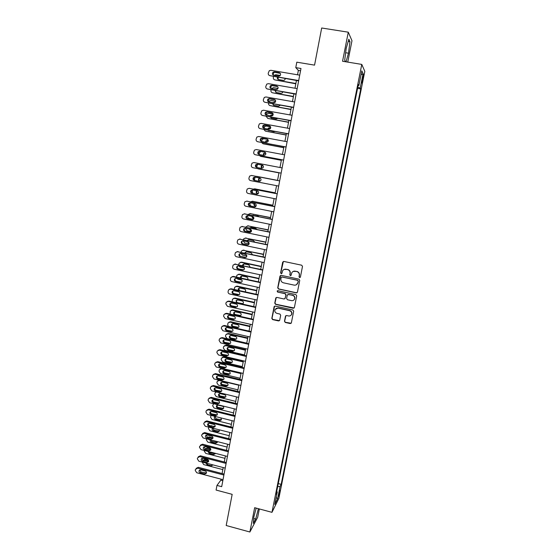 <?xml version="1.0" encoding="UTF-8"?>
<svg xmlns="http://www.w3.org/2000/svg" width="560" height="560" viewBox="0 0 560 560"><rect width="100%" height="100%" fill="white"/><g stroke="black" fill="none" stroke-linecap="round" stroke-linejoin="round"><path stroke-width="0.84" d="M299.572 277.599L300.405 277.053L302.498 266.42L301.7 265.209L283.85 261.436L282.667 262.227L280.623 272.818L281.176 273.665L281.932 273.308L282.576 270.858C283.367 269.542 284.522 269.003 286.041 269.227L287.525 269.549C289.401 270.144 290.248 271.439 290.066 273.413L289.8 274.785L290.353 275.625L291.123 275.254L291.725 272.888C292.509 271.523 293.685 270.956 295.246 271.187L296.737 271.509C298.62 272.111 299.474 273.399 299.285 275.38L299.012 276.752L299.572 277.599M293.223 271.418L296.905 271.418C298.788 272.02 299.635 273.308 299.446 275.289L299.18 276.654L300.153 277.466M283.367 261.457L280.812 272.727L281.715 273.56M284.151 269.409L287.707 269.458C289.583 270.06 290.43 271.348 290.241 273.322L289.975 274.687L290.913 275.506M279.839 492.121L280.077 490.259L278.698 494.403L278.467 496.258L279.839 492.121M284.473 321.244L285.264 322.448L290.22 323.561L291.333 323.001L293.678 311.199L292.887 309.995L275.219 306.075L274.141 306.586L271.824 318.402L272.608 319.599L278.558 320.936L279.65 320.404L280.693 315.231L279.902 314.034L276.941 313.369C275.086 312.662 274.463 311.374 275.058 309.498L277.963 308.119L289.59 310.702C291.403 311.374 292.054 312.634 291.529 314.482C290.892 315.672 289.905 316.169 288.554 315.959L286.615 315.532L285.516 316.071L284.473 321.244L285.446 322.294L291.172 323.253M347.753 62.104L351.981 40.726L348.285 32.186L321.685 28L314.559 65.128L296.8 62.181L295.778 67.62L300.979 68.488L221.69 486.675L216.965 485.422L216.09 490.063L232.169 494.347L226.191 525.511L249.872 532L257.684 517.286L259.336 508.949M348.285 32.186L342.559 61.257L361.781 64.407L271.971 512.337L254.66 507.696L249.872 532M296.254 292.887L297.437 292.11L299.747 280.371L298.956 279.16L281.162 275.345L279.986 276.122L277.725 287.819L278.516 289.023L296.254 292.887L297.108 292.67M296.702 295.827L294.406 307.496L293.223 308.266L275.555 304.353L274.764 303.156L275.814 297.927L276.892 297.416L284.06 298.991L285.229 298.214L285.88 294.91L285.089 293.706L277.62 292.075L277.13 291.046L277.886 290.689L295.911 294.623L296.702 295.827M362.642 77.084L361.732 83.055L363.146 78.148L363.587 74.487L362.642 77.084M361.781 64.407L364.812 71.351L278.845 498.4L271.971 512.337M358.141 85.484L358.883 85.498L358.344 84.49L276.157 494.186L277.291 491.967L276.696 491.491M358.883 85.498L361.823 70.861L363.097 73.654L360.22 87.983L357.791 87.255M357.56 88.389L360.731 88.928L360.22 87.983M360.731 88.928L281.169 484.351L280.091 486.458L277.627 498.715L274.785 504.448L277.291 491.967M221.025 479.15L220.829 480.179L216.965 485.422M295.778 67.62L298.354 70.406L297.528 74.788M296.443 80.514L294.987 88.228M293.916 93.877L292.453 101.605M291.396 107.177L289.94 114.912M288.897 120.414L287.434 128.149M286.405 133.581L284.935 141.33M283.927 146.692L282.457 154.448M281.456 159.733L279.986 167.496M278.999 172.718L277.529 180.474M276.549 185.668L275.093 193.361M274.106 198.569L272.671 206.178M271.677 211.407L270.256 218.939M269.262 224.189L267.855 231.637M266.854 236.908L265.461 244.279M264.46 249.564L263.081 256.858M262.08 262.164L260.715 269.381M259.707 274.701L258.356 281.841M257.341 287.182L256.011 294.245M254.996 299.6L253.673 306.593M252.658 311.962L251.349 318.878M250.327 324.268L249.032 331.107M248.01 336.518L246.729 343.28M245.7 348.712L244.44 355.397M243.411 360.843L242.158 367.458M241.122 372.918L239.883 379.463M238.847 384.944L237.622 391.419M236.586 396.907L235.375 403.312M234.332 408.821L233.135 415.156M232.085 420.679L230.902 426.937M229.852 432.481L228.683 438.676M227.633 444.227L226.471 450.352M225.421 455.924L224.273 461.979M223.216 467.565L222.082 473.55M300.545 70.777L298.354 70.406M222.824 480.704L220.829 480.179M278.278 483.595L281.169 484.351M277.662 486.682L280.091 486.458M361.039 74.76L363.097 73.654M277.627 498.715L276.178 497.49M346.038 61.824L348.488 53.2L349.965 41.706L348.845 39.2L346.178 48.51L344.708 60.179L345.555 61.747M256.193 508.109L253.876 516.831L253.33 523.432L255.675 519.05L258.412 508.704M348.208 41.426L349.965 41.706M345.646 52.738L348.488 53.2M253.736 518.525L255.675 519.05M280.616 275.38L277.921 287.714L278.712 288.911L296.422 292.768M298.144 281.169L297.591 280.322L281.974 276.969L281.218 277.319L280.875 278.95C280.693 280.917 281.533 282.205 283.409 282.807L294.07 285.11C295.666 285.348 296.849 284.76 297.619 283.346L298.312 281.064L297.591 280.322M281.617 276.983L297.759 280.217M296.513 284.648L297.864 282.611M298.312 281.064L298.032 282.506M276.269 297.486L274.96 303.03L275.751 304.227L294.14 308.007M284.907 298.781L286.062 294.791L285.271 293.587L277.62 292.075M277.494 290.717L277.816 291.956M291.515 300.629C292.852 300.832 293.846 300.335 294.483 299.145C295.029 297.283 294.385 296.009 292.551 295.33L288.435 294.434L287.252 295.211L286.608 298.522L287.399 299.726L291.515 300.629M293.727 300.118L294.658 299.019C295.204 297.157 294.56 295.89 292.726 295.211L292.551 295.33M287.777 294.518L292.726 295.211M285.887 315.651L284.655 321.09M290.899 315.35L291.704 314.335C292.229 312.494 291.585 311.234 289.765 310.562L289.59 310.702M275.996 308.455L278.152 307.986L289.765 310.562M274.568 306.159L272.02 318.255L272.804 319.452L279.475 320.67M274.071 75.362L275.877 74.732L280.252 75.474M295.883 83.482L274.918 79.905L295.82 83.804M278.131 77.399L278.159 79.408M277.48 77.294C277.165 78.463 277.55 79.226 278.649 79.583L283.395 80.388L284.669 80.045L285.32 78.624M273.49 76.615L273.329 77.497C273.217 78.778 273.749 79.576 274.918 79.905M298.69 80.542L269.885 75.649C268.674 75.306 268.121 74.48 268.24 73.164L269.311 70.679L270.872 70.294L299.712 75.159M269.885 75.649L298.627 80.885M273.728 75.306C272.223 74.606 272.013 73.57 273.091 72.205L274.365 71.876L279.272 72.709C280.763 73.388 280.987 74.417 279.958 75.782L278.635 76.139L273.728 75.306M273.238 75.138L273.602 72.653L274.869 72.331L280.308 73.36M271.383 88.683L273.483 87.647L278.005 88.431M293.433 96.432L272.531 92.799L293.377 96.705M275.527 90.692L275.835 92.358M274.967 90.601L276.248 92.491L280.98 93.31L282.303 92.932L282.863 91.966M277.312 89.271L275.723 89.439M271.033 89.915L270.942 90.398C270.83 91.672 271.362 92.47 272.531 92.799M268.821 101.962L269.479 100.968L271.103 100.513L275.639 101.304M290.997 109.319L270.151 105.637L290.948 109.55M275.058 102.41L273.602 102.802M273.056 103.943L273.532 105.245M272.566 103.859L273.854 105.336L278.579 106.169L280.329 105.224M275.261 102.193L272.916 102.683M268.583 103.159L268.569 103.243C268.457 104.503 268.989 105.301 270.151 105.637M266.357 115.185C264.936 114.555 264.677 113.575 265.58 112.231L266.987 111.804L271.845 112.672C273.252 113.281 273.525 114.254 272.664 115.591L271.222 116.053L266.392 115.003L267.057 113.806L268.73 113.309L273.175 114.1M288.568 122.15L267.785 118.412L288.533 122.332M272.951 115.22L270.893 115.997M270.718 117.152L271.25 118.069M270.277 117.075L271.481 118.125L276.185 118.972L277.697 118.405M273.042 115.031L270.725 115.269L270.305 115.892M266.175 116.34L267.785 118.412M296.149 93.961L267.428 88.991C266.217 88.648 265.671 87.822 265.783 86.506L266.784 84.091L268.408 83.664L297.164 88.606M267.428 88.991L296.093 94.255M271.264 88.662C269.787 87.99 269.556 86.968 270.571 85.61L271.894 85.253L276.787 86.093C278.25 86.751 278.488 87.759 277.515 89.117L276.15 89.509L271.264 88.662M270.851 88.536L271.089 86.016L272.405 85.659L277.746 86.653M293.615 107.317L264.978 102.27C263.774 101.927 263.228 101.101 263.347 99.792L264.278 97.44L265.958 96.964L294.63 101.983M264.978 102.27L293.573 107.562M268.807 101.955C267.358 101.304 267.113 100.303 268.065 98.959L269.43 98.56L274.309 99.414C275.744 100.044 276.003 101.038 275.086 102.389L273.679 102.816L268.807 101.955M268.478 101.864L268.59 99.316L269.948 98.924L275.191 99.89M291.095 120.603L262.542 115.486C261.345 115.136 260.799 114.31 260.911 113.015L261.793 110.719L263.515 110.208L292.103 115.297M262.542 115.486L291.06 120.799M266.133 115.129L266.112 112.546L267.512 112.119L272.636 113.064M263.928 128.352C262.528 127.743 262.255 126.77 263.109 125.44L264.544 124.985L269.395 125.867C270.781 126.455 271.061 127.414 270.242 128.744L268.772 129.234L263.928 128.352L264.656 126.581L266.371 126.049L270.585 126.812M286.153 134.918L265.426 131.131L286.125 135.058M270.683 127.939L268.828 128.296L268.366 129.157M268.541 130.326L268.982 130.83M268.149 130.256L273.805 131.712L274.925 131.488M270.711 127.785L268.324 128.044L267.834 129.059M263.844 129.472L265.426 131.131M288.589 133.826L260.12 128.632C258.923 128.282 258.384 127.463 258.496 126.168L259.322 123.935L261.093 123.382L289.59 128.541M260.12 128.632L288.561 133.98M263.802 128.324L263.648 125.713L265.076 125.258L270.088 126.175M261.506 141.449C260.127 140.861 259.847 139.902 260.659 138.586L262.122 138.103L266.959 138.992C268.317 139.573 268.611 140.518 267.834 141.827L266.336 142.345L261.506 141.449L262.269 139.293L264.019 138.733L267.785 139.426M283.745 147.623L263.081 143.787L283.731 147.721M268.289 140.581L266.448 140.966L265.986 142.282M266.532 143.465L271.67 144.417M268.282 140.462L265.937 140.756L265.489 142.191M261.618 142.555L263.081 143.787M281.358 160.272L260.75 156.387L281.344 160.328M265.755 153.125L264.082 153.573L263.781 155.372M265.727 153.048L263.571 153.405L263.298 155.281M260.708 151.424L259.371 152.999L259.154 154.497M259.539 155.603L260.75 156.387M278.971 172.858L258.426 168.924L278.971 172.872M263.018 165.585L261.73 166.124L261.828 168.413M262.675 165.48L261.212 165.998L261.387 168.364M257.824 164.283L257.047 165.55L256.907 167.503M257.74 168.644L258.426 168.924M277.55 180.376L257.04 176.421L277.55 180.383M260.092 178.136L259.392 178.612C258.741 179.711 258.965 180.572 260.05 181.195M259.756 181.181L259.756 181.181C258.482 180.649 258.188 179.767 258.867 178.528L259.707 178.003C261.009 178.542 261.324 179.445 260.659 180.726L259.098 181.307L254.303 180.376C252.994 179.83 252.686 178.913 253.386 177.632L254.919 177.079L259.707 178.003M257.04 176.421L256.445 176.4M255.157 177.128L254.555 179.039L254.793 180.446M275.198 192.829L254.912 188.888M253.393 189.098L254.73 188.867L275.184 192.878M257.229 190.869L257.068 191.044C256.424 192.262 256.725 193.137 257.978 193.655L258.174 193.697M256.753 190.778L256.536 190.995C255.885 192.22 256.186 193.095 257.446 193.62L258.118 193.753M252.609 189.959L252.259 191.471L252.868 193.347M286.097 146.986L257.712 141.722C256.522 141.372 255.976 140.546 256.088 139.258L256.872 137.081L258.678 136.493L287.091 141.729M257.712 141.722L286.076 147.091M261.492 141.449C260.582 140.679 260.484 139.797 261.205 138.81L262.661 138.327L267.54 139.23M283.612 160.076L255.311 154.749C254.121 154.392 253.582 153.573 253.694 152.292L254.429 150.157L256.27 149.541L284.606 154.847M255.311 154.749L283.598 160.139M259.091 154.49C257.74 153.909 257.446 152.971 258.216 151.669L259.707 151.158L264.53 152.061C265.867 152.621 266.168 153.552 265.433 154.854L263.907 155.393L259.091 154.49M259.21 154.511C258.216 153.783 258.069 152.894 258.769 151.844L260.253 151.34L264.999 152.229M252.924 167.706L281.141 173.124L252.924 167.706C251.741 167.349 251.202 166.537 251.314 165.256L252.014 163.177L253.876 162.533L282.128 167.909M256.69 167.468C255.36 166.901 255.059 165.97 255.794 164.682L257.306 164.15L262.115 165.067C263.431 165.613 263.739 166.53 263.039 167.818L261.499 168.385L256.69 167.468M257.005 167.524C255.871 166.866 255.647 165.963 256.354 164.815L257.859 164.283L262.416 165.151M278.684 186.081L250.551 180.607C249.368 180.25 248.829 179.431 248.941 178.164L249.606 176.127L251.496 175.455L279.664 180.901M279.664 180.887L251.496 175.455M259.378 181.335L254.87 180.46C253.554 179.914 253.253 178.997 253.946 177.723L255.269 177.149M276.234 198.989L248.185 193.445C247.002 193.088 246.47 192.276 246.575 191.009L247.212 189.014L249.13 188.321L277.214 193.83M277.221 193.774L249.13 188.321M251.93 193.228C250.635 192.689 250.32 191.786 250.992 190.519L252.539 189.945L257.313 190.883C258.601 191.415 258.923 192.304 258.286 193.571L256.704 194.173L252.497 193.27C251.202 192.731 250.894 191.835 251.559 190.568L252.672 189.973M257.173 194.194L252.497 193.27M249.333 188.342L249.704 188.377M272.853 205.226L252.385 201.25M250.698 201.803L252.434 201.257L272.832 205.317M255.143 206.92L251.524 206.199C250.383 205.849 249.865 205.058 249.97 203.84L250.173 202.755L254.933 203.707C256.2 204.218 256.529 205.107 255.92 206.353L254.324 206.976L249.564 206.024C248.283 205.492 247.968 204.596 248.605 203.343L250.166 202.755L249.186 203.35C248.542 204.603 248.864 205.492 250.138 206.017L254.933 206.976M254.611 203.637C254.198 204.792 254.555 205.576 255.682 205.996L256.081 206.08M254.121 203.539C253.631 204.722 253.967 205.548 255.143 206.003L256.032 206.178M273.798 211.834L245.833 206.227C244.657 205.863 244.118 205.051 244.23 203.791L244.839 201.838L246.771 201.124L274.771 206.703M274.792 206.605L246.771 201.124M246.729 201.117L247.352 201.138M270.515 217.567L249.963 213.563M248.15 214.466L250.152 213.591L270.487 217.7M253.33 219.338L249.242 218.505C248.108 218.155 247.59 217.371 247.695 216.153L247.814 215.502L252.567 216.461C253.813 216.972 254.149 217.84 253.561 219.079L251.958 219.716L247.212 218.75C245.945 218.232 245.623 217.35 246.239 216.104L247.814 215.502M253.323 215.152L252.784 215.404M252.161 216.377L253.855 218.372M251.65 216.279L252.854 218.323L253.82 218.519M258.944 216.65L258.041 216.104L252.406 215.327M271.376 224.616L243.488 218.946C242.312 218.575 241.78 217.77 241.892 216.51L242.473 214.606L244.426 213.864L272.342 219.513M272.37 219.366L244.426 213.864M252.686 219.695L247.793 218.708C246.533 218.19 246.211 217.308 246.82 216.069L247.702 215.481M244.244 213.836L245.014 213.836M268.191 229.845L247.562 225.827M245.7 227.094L247.877 225.869L268.156 230.02M251.279 231.651L246.974 230.762L245.427 228.417L250.208 229.159C251.44 229.656 251.776 230.524 251.216 231.749L249.606 232.4L244.867 231.42C243.621 230.909 243.292 230.034 243.88 228.802L245.469 228.186M250.936 227.423L250.152 228.004M249.865 229.089L251.503 230.587M249.305 228.97L250.572 230.587L251.51 230.783M256.907 229.39L255.745 228.396L251.153 227.451L249.725 227.92M268.961 237.342L241.157 231.602C239.988 231.231 239.456 230.426 239.561 229.173L240.121 227.304L242.088 226.548L269.927 232.26M269.962 232.071L242.088 226.548M250.446 232.344L245.455 231.336C244.209 230.825 243.88 229.957 244.468 228.725L245.252 228.158M241.773 226.506L242.683 226.478M265.881 242.074L245.175 238.049M243.348 239.673L243.691 238.84L245.616 238.091L265.839 242.291M249.102 243.88L244.713 242.963L243.145 240.814L247.856 241.794C249.081 242.291 249.424 243.145 248.878 244.356L247.261 245.021L242.536 244.034C241.304 243.523 240.968 242.662 241.535 241.444L243.131 240.807M248.563 239.645L247.688 240.576M247.744 241.773L249.004 242.711M247.093 241.633L249.095 242.963M254.716 242.039L253.456 240.632L248.878 239.68L247.219 240.478M266.56 250.005L238.84 244.195C237.671 243.824 237.139 243.019 237.244 241.773L237.783 239.939L239.764 239.169L267.519 244.944M267.568 244.72L239.764 239.169M248.206 244.923L243.131 243.908C241.899 243.404 241.57 242.543 242.13 241.325L242.816 240.779M239.323 239.127L240.366 239.057M263.578 254.247L242.809 250.222M241.031 252.203L241.43 251.02L243.362 250.25L263.529 254.499M246.82 256.025L242.459 255.101L240.912 253.4M246.211 251.818L245.35 253.113M245.049 254.275L246.533 255.059M252.427 254.611L251.181 252.812L246.617 251.846L244.825 253.008M264.173 262.605L236.53 256.739C235.361 256.361 234.836 255.556 234.941 254.317L235.459 252.518L237.447 251.727L265.125 257.572M265.181 257.306L237.447 251.727M240.219 256.585C238.994 256.081 238.658 255.227 239.204 254.023L240.807 253.379L245.518 254.373C246.729 254.856 247.072 255.703 246.554 256.907L244.923 257.579L240.814 256.417C239.596 255.92 239.26 255.066 239.806 253.862L240.401 253.344M245.973 257.439L240.814 256.417M236.894 251.692L238.056 251.573M261.282 266.364L241.696 262.185L240.464 262.339M238.721 264.67L239.176 263.144L241.115 262.36L261.226 266.658M244.44 268.093L240.226 267.19L238.791 265.944M243.88 263.935L243.145 265.622M250.061 267.099L248.92 264.936L244.363 263.963L242.802 264.6L242.536 265.489M261.793 275.149L234.227 269.213C233.072 268.842 232.54 268.037 232.645 266.805L233.142 265.034L235.144 264.229L262.745 270.144M262.801 269.829L235.144 264.229M237.909 269.073C236.698 268.583 236.355 267.736 236.887 266.539L238.497 265.881L243.194 266.889C244.391 267.372 244.741 268.212 244.237 269.402L242.599 270.088L237.909 269.073L238.511 268.87C237.307 268.373 236.971 267.533 237.496 266.336L238.007 265.853M243.74 269.892L238.511 268.87M234.486 264.201L235.76 264.04M259 278.425L239.47 274.197L238.14 274.407M236.439 277.088L236.936 275.205L238.882 274.414L258.937 278.754M241.913 280.077L237.993 279.223L236.831 278.467M241.563 276.003L241.087 278.096M247.611 279.51L247.681 279.412C248.15 278.264 247.814 277.466 246.666 277.004L242.123 276.017L240.555 276.668L240.352 277.935M256.732 290.43L237.251 286.16L235.83 286.426M234.227 289.457L234.703 287.217L236.663 286.419L256.662 290.801M239.008 291.914L235.298 291.025M239.267 288.015L238.896 288.414L239.365 290.584M245.049 291.837L245.448 291.403C245.903 290.269 245.56 289.471 244.419 289.016L239.89 288.022L238.315 288.68L238.308 290.353M254.471 302.379L235.039 298.067L233.541 298.389M232.113 301.784L232.484 299.173L234.451 298.361L254.394 302.792M236.985 299.978L236.677 300.335C236.215 301.462 236.551 302.253 237.685 302.715L242.921 303.695M242.221 304.038L243.215 303.345C243.656 302.218 243.313 301.427 242.186 300.972L237.671 299.971L236.089 300.636L236.544 302.771M252.217 314.279L232.841 309.925L231.273 310.296M230.111 314.083L230.279 311.073L232.246 310.254L252.133 314.727M234.724 311.885L234.465 312.2C234.024 313.32 234.36 314.104 235.487 314.559L240.758 315.539M234.892 314.902L239.393 315.917L240.996 315.224C241.423 314.111 241.08 313.327 239.96 312.879L235.459 311.864L233.87 312.536C233.429 313.656 233.765 314.447 234.892 314.902L235.487 314.559M249.977 326.123L230.657 321.727L229.019 322.154M228.319 326.375L227.661 324.499L228.081 322.924L230.055 322.091L249.886 326.606M232.477 323.743L232.267 324.009C231.833 325.122 232.176 325.899 233.289 326.354L238.595 327.327M232.694 326.732L237.181 327.754L238.791 327.061C239.204 325.955 238.854 325.178 237.748 324.73L233.254 323.708L231.665 324.38C231.238 325.493 231.574 326.277 232.694 326.732L233.289 326.354M247.744 337.911L228.48 333.48L226.786 333.956M246.757 343.147L226.996 338.576L225.484 336.266L225.659 335.328L225.89 334.712L227.871 333.879L247.646 338.436M230.244 335.538L230.076 335.769C229.656 336.868 230.006 337.645 231.105 338.093L236.439 339.066M230.503 338.506L234.983 339.542L236.593 338.842C236.992 337.743 236.642 336.973 235.543 336.532L231.063 335.496L229.474 336.175C229.054 337.281 229.397 338.058 230.503 338.506L231.105 338.093M245.525 349.65L226.31 345.17L224.56 345.702M244.531 354.907L224.826 350.287L223.321 347.984L223.496 347.046L223.713 346.451L225.694 345.611L245.42 350.21M228.025 347.284L227.899 347.473C227.493 348.565 227.836 349.335 228.935 349.776L234.283 350.749M228.326 350.231L232.792 351.274L234.402 350.567C234.794 349.482 234.444 348.712 233.352 348.278L228.886 347.235L227.29 347.914C226.884 349.013 227.227 349.783 228.326 350.231L228.935 349.776M243.313 361.333L224.154 356.818L222.362 357.399M242.319 366.604L222.67 361.949L221.165 359.646L221.34 358.715L221.55 358.134L223.531 357.287L243.201 361.928M225.827 358.981L225.729 359.128C225.337 360.206 225.68 360.969 226.772 361.41L232.134 362.383M226.156 361.9L230.608 362.95L232.218 362.243C232.603 361.165 232.246 360.402 231.168 359.968L226.709 358.918L225.113 359.604C224.721 360.689 225.064 361.452 226.156 361.9L226.772 361.41M241.115 372.967L222.005 368.41L220.171 369.04M240.114 378.252L220.521 373.555L219.016 371.259L219.191 370.335L219.394 369.768L221.375 368.921L240.996 373.597M223.636 370.622L223.573 370.727C223.188 371.798 223.538 372.554 224.616 372.995L229.992 373.968M224 373.52L228.438 374.577L230.048 373.87C230.419 372.799 230.069 372.043 228.991 371.609L224.546 370.545L222.95 371.238C222.565 372.316 222.915 373.072 224 373.52L224.616 372.995M237.923 389.851L218.379 385.112L216.881 382.816L217.049 381.899L217.245 381.346L219.233 380.492L238.798 385.217M221.459 382.207L221.424 382.27C221.053 383.334 221.396 384.09 222.467 384.524L227.857 385.497M217.994 380.625L218.666 380.072M221.844 385.084L226.275 386.155L227.885 385.441C228.249 384.377 227.892 383.628 226.828 383.201L222.397 382.13L220.794 382.823C220.423 383.887 220.773 384.643 221.844 385.084L222.467 384.524M235.739 401.394L216.244 396.613L214.753 394.331L215.11 392.875L216.412 391.979M219.303 393.743L219.282 393.771C218.918 394.828 219.268 395.57 220.332 396.011L225.722 396.984M219.702 396.599L224.119 397.677L225.736 396.963C226.086 395.906 225.729 395.164 224.672 394.737L220.255 393.652L218.652 394.352C218.288 395.409 218.638 396.158 219.702 396.599L220.332 396.011M233.562 412.888L214.123 408.065L212.632 405.783L213.598 403.697M216.517 405.832C216.16 406.882 216.517 407.624 217.574 408.065L221.977 409.15L223.594 408.436C223.93 407.386 223.58 406.651 222.523 406.224L218.12 405.132L216.517 405.832L217.14 405.23C216.804 406.266 217.154 407.008 218.211 407.435L223.601 408.415M216.559 415.03L213.129 414.218M231.399 424.333L212.016 419.468L210.525 417.193L211.106 415.436M215.012 416.654L216.09 418.817L221.48 419.804M215.467 416.521L214.396 417.256C214.046 418.299 214.403 419.041 215.453 419.475L219.842 420.574L221.459 419.86L220.885 417.879M215.089 426.538L210.147 425.74M229.243 435.722L209.909 430.822L208.425 428.547L208.761 427.154M212.835 428.176L213.983 430.143L219.373 431.137M212.702 428.141L212.282 428.631C211.939 429.674 212.296 430.409 213.339 430.836L217.721 431.949L219.331 431.228L219.261 429.8M212.996 437.843L209.307 436.898L207.641 437.325M227.094 447.062L207.816 442.127L206.332 439.859L206.528 438.837M210.679 439.894L211.883 441.427L217.266 442.428M210.273 439.789L210.175 439.957C209.846 440.993 210.196 441.721 211.239 442.148L215.607 443.268L217.217 442.547L217.322 441.595M210.784 449.057L207.228 448.14L205.303 448.896M205.464 448.938L210.693 449.946M224.959 458.353L205.73 453.376L204.253 451.115L204.372 450.485M208.67 451.598L209.797 452.655L215.173 453.663M208.005 451.423L209.139 453.411L213.5 454.538L215.11 453.824L215.243 453.292M208.404 460.18L205.149 459.333L203.042 460.341M202.958 460.411L204.484 460.11L208.656 461.195M222.831 469.595L203.658 464.583L202.223 462.084M206.878 463.295L213.003 464.898M205.856 463.029L207.06 464.625L211.4 465.766L213.066 464.912M259.427 287.637L231.938 281.638C230.783 281.26 230.258 280.455 230.363 279.23L230.846 277.494L232.855 276.675L260.372 282.646M260.442 282.296L233.478 276.444L232.855 276.675M235.606 281.505C234.416 281.022 234.066 280.182 234.577 278.999L236.194 278.334L240.877 279.349C242.067 279.825 242.417 280.658 241.927 281.834L240.289 282.527L235.606 281.505L236.222 281.26C235.025 280.777 234.682 279.937 235.193 278.754L235.627 278.313M241.507 282.289L236.222 281.26M232.099 276.661L233.478 276.444M257.068 300.062L229.663 294C228.508 293.622 227.983 292.817 228.088 291.599L228.557 289.891L230.573 289.058L258.013 295.099M258.09 294.7L231.203 288.792L230.573 289.058M233.317 293.881C232.134 293.398 231.791 292.572 232.281 291.396L233.905 290.724L238.574 291.746C239.75 292.222 240.1 293.041 239.631 294.217L237.986 294.917L233.317 293.881L233.94 293.594C232.757 293.118 232.414 292.285 232.904 291.116L233.268 290.717M239.281 294.616L233.94 293.594M229.726 289.065L231.203 288.792M254.723 312.431L227.395 306.306L225.827 303.905L226.009 302.925L226.275 302.225L228.305 301.392L255.661 307.489M255.745 307.055L228.935 301.077L228.305 301.392M231.042 306.201C229.873 305.725 229.523 304.899 229.992 303.737L231.623 303.051L236.285 304.094C237.447 304.563 237.804 305.375 237.349 306.537L235.697 307.244L231.042 306.201L231.665 305.872C230.496 305.396 230.146 304.577 230.622 303.415L230.93 303.058M237.055 306.894L231.665 305.872M227.381 301.406L228.935 301.077M252.392 324.737L225.141 318.556L223.573 316.162L223.755 315.182L224.014 314.503L226.044 313.663L253.323 319.823M253.414 319.347L226.681 313.313L226.044 313.663M228.774 318.458C227.612 317.989 227.262 317.17 227.724 316.015L229.355 315.329L233.996 316.379C235.151 316.841 235.508 317.646 235.067 318.801L233.415 319.515L228.774 318.458L229.404 318.094C228.249 317.625 227.899 316.813 228.354 315.658L228.606 315.343M234.829 319.116L229.404 318.094M225.05 313.698L226.681 313.313M250.068 336.994L222.894 330.743L221.333 328.356L221.508 327.383L221.76 326.725L223.79 325.871L250.999 332.094M251.097 331.583L224.434 325.486L223.79 325.871M226.52 330.666C225.365 330.197 225.015 329.385 225.456 328.237L227.094 327.544L231.728 328.608C232.869 329.063 233.233 329.868 232.806 331.009L231.147 331.723L226.52 330.666L227.157 330.26C226.009 329.791 225.652 328.986 226.1 327.845L226.303 327.572M232.61 331.275L227.157 330.26M222.74 325.927L224.434 325.486M247.758 349.188L220.661 342.881L219.1 340.494L219.275 339.528L219.513 338.891L221.55 338.03L248.682 344.316M248.787 343.756L222.201 337.603L221.55 338.03M224.273 342.811C223.132 342.342 222.775 341.544 223.209 340.403L224.847 339.703L229.467 340.774C230.601 341.236 230.958 342.027 230.545 343.161L228.886 343.882L224.273 342.811L224.917 342.37C223.776 341.901 223.419 341.103 223.853 339.969L224.014 339.745M230.398 343.385L224.917 342.37M220.444 338.107L222.201 337.603M245.455 361.326L218.435 354.956L216.881 352.576L217.056 351.617L217.28 351.001L219.324 350.133L246.372 356.475M246.491 355.88L219.982 349.664L219.324 350.133M222.04 354.9C220.906 354.438 220.549 353.64 220.969 352.513L222.614 351.813L227.213 352.891C228.34 353.346 228.704 354.137 228.298 355.257L226.639 355.985L222.04 354.9L222.684 354.417C221.557 353.955 221.2 353.164 221.62 352.044L221.739 351.862M228.186 355.432L222.684 354.417M218.169 350.224L219.982 349.664M243.166 373.408L216.223 366.982L214.669 364.609L214.844 363.643L215.061 363.048L217.105 362.18L244.083 368.578M244.202 367.948L217.77 361.676L217.105 362.18M219.814 366.933C218.687 366.478 218.33 365.687 218.736 364.567L220.381 363.86L224.973 364.952C226.093 365.4 226.457 366.184 226.065 367.297L224.399 368.025L219.814 366.933L220.465 366.415C219.345 365.96 218.988 365.169 219.394 364.056L219.485 363.916M225.981 367.43L220.465 366.415M215.908 362.285L217.77 361.676M240.884 385.434L214.018 378.945L212.464 376.579L212.849 375.039L214.9 374.171L241.794 380.632M241.92 379.953L215.565 373.625L214.9 374.171M217.602 378.917C216.482 378.455 216.125 377.671 216.517 376.565L218.169 375.851L222.747 376.957C223.853 377.405 224.217 378.182 223.839 379.288L222.173 380.016L217.602 378.917L218.26 378.357C217.147 377.902 216.79 377.125 217.182 376.019L217.238 375.921M223.783 379.372L218.26 378.357M213.668 374.283L215.565 373.625M238.616 397.404L211.82 390.859L210.28 388.493L210.455 387.548L210.651 386.981L212.702 386.099L239.519 392.623M239.659 391.909L213.374 385.525L212.702 386.099M215.397 390.838C214.291 390.383 213.927 389.606 214.312 388.507L215.957 387.793L220.521 388.899C221.627 389.347 221.991 390.124 221.62 391.216L219.954 391.951L215.397 390.838L216.062 390.243C214.956 389.795 214.592 389.018 214.977 387.919L215.012 387.863M221.592 391.265L216.062 390.243M211.435 386.232L213.374 385.525M236.355 409.318L209.636 402.717L208.096 400.358L208.271 399.413L208.46 398.867L210.511 397.985L237.258 404.558M237.398 403.809L211.19 397.369L210.511 397.985M213.199 402.71C212.1 402.255 211.736 401.485 212.114 400.393L213.759 399.672L218.316 400.792C219.408 401.24 219.772 402.01 219.415 403.095L217.749 403.83L213.199 402.71L213.871 402.08C212.772 401.625 212.415 400.855 212.786 399.77L212.114 400.393M219.408 403.102L213.871 402.08M209.223 398.125L211.19 397.369M234.108 421.183L207.466 414.526L205.926 412.167L206.101 411.229L206.283 410.69L208.334 409.808L235.004 416.444M235.151 415.653L209.013 409.157L208.334 409.808M211.015 414.526C209.923 414.071 209.559 413.308 209.93 412.223L211.575 411.502L216.111 412.636C217.196 413.077 217.567 413.84 217.217 414.918L215.551 415.653L211.015 414.526L211.694 413.861C210.616 413.42 210.252 412.664 210.595 411.586M217.231 414.883L211.694 413.861M207.018 409.955L209.013 409.157M231.868 432.985L205.296 426.272L203.763 423.92L203.938 422.982L206.164 421.582L232.764 428.274M232.918 427.448L206.85 420.896L206.164 421.582M208.845 426.286C207.76 425.838 207.396 425.075 207.753 423.997L209.398 423.276L213.927 424.417C215.005 424.858 215.369 425.621 215.026 426.692L213.367 427.427L208.845 426.286L209.524 425.586C208.474 425.159 208.096 424.424 208.404 423.367M215.061 426.615L209.524 425.586M204.834 421.736L206.85 420.896M229.642 444.738L203.147 437.969L201.614 435.624L201.789 434.693L204.008 433.3L230.531 440.048M230.692 439.187L204.701 432.579L204.008 433.3M206.675 437.99C205.597 437.549 205.233 436.786 205.583 435.722L207.228 435.001L211.743 436.149C212.814 436.59 213.185 437.339 212.849 438.41L211.19 439.145L206.675 437.99L207.361 437.255L206.227 435.092M212.898 438.298L207.361 437.255M202.657 433.461L204.701 432.579M227.423 456.442L200.998 449.617L199.472 447.272L199.647 446.341L201.859 444.962L228.305 451.766M228.48 450.87L202.559 444.206L201.859 444.962M204.519 449.645C203.455 449.204 203.091 448.448 203.427 447.391L205.072 446.67L209.573 447.825C210.637 448.266 211.008 449.015 210.679 450.072L209.02 450.807L204.519 449.645L205.212 448.875L204.064 446.761M210.742 449.925L205.212 448.875M200.459 445.151L202.559 444.206M225.211 468.083L198.863 461.209L197.344 458.871L197.512 457.94L199.717 456.575L226.093 463.435M226.275 462.497L200.424 455.784L199.717 456.575M202.377 461.251C201.313 460.803 200.949 460.054 201.278 459.004L202.923 458.283L207.417 459.452C208.474 459.893 208.838 460.635 208.523 461.685L206.864 462.42L202.377 461.251L203.07 460.446L201.908 458.374M208.593 461.503L203.07 460.446M198.275 456.792L200.424 455.784M223.013 479.675L196.742 472.745L195.223 470.414L195.391 469.49L197.589 468.139L223.895 475.048M224.077 474.075L198.296 467.313L197.589 468.139M200.242 472.801C199.185 472.353 198.821 471.611 199.143 470.568L200.788 469.847L205.268 471.023C206.318 471.464 206.682 472.199 206.374 473.242L204.715 473.977L200.242 472.801L200.942 471.961L199.766 469.938M206.451 473.025L200.942 471.961M196.105 468.377L198.296 467.313M362.453 78.029L363.146 78.148M362.005 80.339L362.677 80.458M274.365 71.876L274.869 72.331M279.272 72.709L279.762 73.157M274.953 102.389L274.47 102.053M272.58 115.157L272.09 114.856M271.894 85.253L272.405 85.659M276.787 86.093L277.284 86.499M269.43 98.56L269.948 98.924M274.309 99.414L274.813 99.771M266.987 111.804L267.512 112.119M271.845 112.672L272.356 112.987M270.214 127.855L269.717 127.603M264.544 124.985L265.076 125.258M269.395 125.867L269.913 126.133M267.862 140.497L267.358 140.287M265.524 153.083L265.013 152.915M254.73 188.867L255.276 188.923M257.978 193.655L257.446 193.62M262.122 138.103L262.661 138.327M266.959 138.992L267.484 139.216M259.707 151.158L260.253 151.34M264.53 152.061L264.943 152.201M257.306 164.15L257.859 164.283M254.303 180.376L254.87 180.46M256.704 194.173L257.103 194.201M252.434 201.257L252.987 201.271M255.682 205.996L255.143 206.003M249.564 206.024L250.138 206.017M254.324 206.976L254.884 206.969M250.152 213.591L250.705 213.563M253.393 218.281L252.854 218.323M247.212 218.75L247.793 218.708M251.958 219.716L252.525 219.667M247.877 225.869L248.437 225.799M251.118 230.51L250.572 230.587M244.867 231.42L245.455 231.336M249.606 232.4L250.173 232.309M245.616 238.091L246.176 237.986M248.857 242.683L248.297 242.802M242.536 244.034L243.131 243.908M247.261 245.021L247.835 244.888M243.362 250.25L243.929 250.11M244.923 257.579L245.511 257.411M241.115 262.36L241.696 262.185M242.599 270.088L243.194 269.871M238.882 274.414L239.47 274.197M236.663 286.419L237.251 286.16M234.451 298.361L235.039 298.067M237.685 302.715L237.272 302.932M242.186 303.716L241.78 303.94M232.246 310.254L232.841 309.925M239.974 315.574L239.393 315.917M230.055 322.091L230.657 321.727M237.769 327.376L237.181 327.754M227.871 333.879L228.48 333.48M235.571 339.122L234.983 339.542M225.694 345.611L226.31 345.17M233.387 350.819L232.792 351.274M223.531 357.287L224.154 356.818M231.21 362.46L230.608 362.95M221.375 368.921L222.005 368.41M229.04 374.052L228.438 374.577M226.884 385.595L226.275 386.155M224.735 397.089L224.119 397.677M218.211 407.435L217.574 408.065M222.6 408.527L221.977 409.15M216.09 418.817L215.453 419.475M220.472 419.916L219.842 420.574M211.057 425.971L211.4 425.614M213.983 430.143L213.339 430.836M218.351 431.249L217.721 431.949M208.67 437.591L209.307 436.898M211.883 441.427L211.239 442.148M216.237 442.54L215.607 443.268M206.563 448.882L207.228 448.14M209.797 452.655L209.139 453.411M214.137 453.782L213.5 454.538M204.484 460.11L205.149 459.333M207.718 463.841L207.06 464.625M212.051 464.968L211.4 465.766M240.289 282.527L240.884 282.275M237.986 294.917L238.588 294.623M235.697 307.244L236.306 306.915M233.415 319.515L234.031 319.144M231.147 331.723L231.77 331.317M228.886 343.882L229.516 343.434M226.639 355.985L227.276 355.502M224.399 368.025L225.043 367.507M222.173 380.016L222.817 379.456M219.954 391.951L220.605 391.356M217.749 403.83L218.407 403.2M215.551 415.653L216.216 414.988M213.367 427.427L214.032 426.72M211.19 439.145L211.862 438.403M209.02 450.807L209.699 450.03M206.864 462.42L207.543 461.608M204.715 473.977L205.401 473.137M273.091 72.205L273.602 72.653M273.637 102.774L273.147 102.438M271.222 115.563L270.725 115.269M270.571 85.61L271.089 86.016M268.065 98.959L268.59 99.316M265.58 112.231L266.112 112.546M268.828 128.296L268.324 128.044M263.109 125.44L263.648 125.713M266.448 140.966L265.937 140.756M264.082 153.573L263.571 153.405M261.73 166.124L261.212 165.998M259.392 178.612L258.867 178.528M257.068 191.044L256.536 190.995M260.659 138.586L261.205 138.81M258.216 151.669L258.769 151.844M255.794 164.682L256.354 164.815M253.386 177.632L253.946 177.723M250.992 190.519L251.559 190.568M248.605 203.343L249.186 203.35M246.239 216.104L246.82 216.069M243.88 228.802L244.468 228.725M247.891 240.184L247.331 240.296M241.535 241.444L242.13 241.325M245.623 252.322L245.063 252.476M239.204 254.023L239.806 253.862M243.369 264.411L242.802 264.6M236.887 266.539L237.496 266.336M241.129 276.437L240.555 276.668M238.896 288.414L238.315 288.68M236.677 300.335L236.089 300.636M234.465 312.2L233.87 312.536M232.267 324.009L231.665 324.38M230.076 335.769L229.474 336.175M227.899 347.473L227.29 347.914M225.729 359.128L225.113 359.604M223.573 370.727L222.95 371.238M221.424 382.27L220.794 382.823M219.282 393.771L218.652 394.352M214.97 416.675L214.396 417.256M212.737 428.155L212.282 428.631M234.577 278.999L235.193 278.754M232.281 291.396L232.904 291.116M229.992 303.737L230.622 303.415M227.724 316.015L228.354 315.658M225.456 328.237L226.1 327.845M223.209 340.403L223.853 339.969M220.969 352.513L221.62 352.044M218.736 364.567L219.394 364.056M216.517 376.565L217.182 376.019M214.312 388.507L214.977 387.919M209.93 412.223L210.567 411.6M207.753 423.997L208.341 423.402M205.583 435.722L206.129 435.141M203.427 447.391L203.931 446.831M201.278 459.004L201.747 458.472M199.143 470.568L199.577 470.05"/></g></svg>
